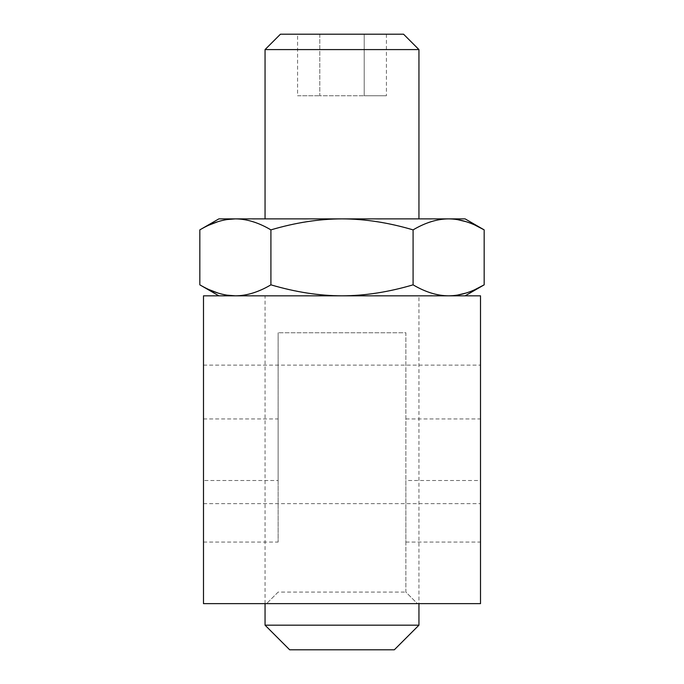 <?xml version="1.0" encoding="UTF-8"?>
<svg xmlns="http://www.w3.org/2000/svg" width="684" height="684" viewBox="0 0 684 684"><rect width="100%" height="100%" fill="white"/><g stroke="black" fill="none" stroke-linecap="round" stroke-linejoin="round"><path stroke-width="0.51" stroke-dasharray="3.42 2.56" d="M203.49 480.51L203.49 603.63L417.411 603.63L405.868 592.087L405.868 332.766L278.132 332.766L405.868 332.766L405.868 592.087L417.411 603.63L480.51 603.63L480.51 295.83L203.49 295.83L203.49 542.07L203.49 480.51L278.132 480.51L278.132 418.95L278.132 542.07L278.132 332.766L278.132 480.51M203.49 434.383L203.49 365.128L203.49 434.383M405.868 480.51L405.868 542.07L405.868 480.51L480.51 480.51M480.51 434.383L480.51 365.128L480.51 434.383M235.373 295.83L342 295.83C319.163 295.77 295.471 292.102 270.915 284.835C258.637 292.102 246.787 295.77 235.373 295.83L448.627 295.83C437.204 295.77 425.363 292.102 413.085 284.835C388.521 292.102 364.828 295.77 342 295.83L448.627 295.83L457.331 295.12M342 603.63L265.05 603.63L342 603.63M278.132 592.087L266.589 603.63L278.132 592.087L405.868 592.087M418.95 625.176L265.05 625.176M418.95 49.59L265.05 49.59M465.12 218.88L218.88 218.88M289.674 649.8L394.326 649.8M457.331 219.59L448.636 218.88C437.204 218.94 425.363 222.608 413.085 229.875C388.521 222.608 364.828 218.94 342 218.88C319.163 218.94 295.471 222.608 270.915 229.875C258.637 222.608 246.787 218.94 235.373 218.88M226.755 219.573L217.88 221.693M209.201 225.036L199.831 229.875M226.755 295.137L217.88 293.017M209.201 289.674L199.831 284.835M270.915 284.835L270.915 229.875M413.085 284.835L413.085 229.875M475.106 289.529L466.12 293.017M475.106 225.181L466.12 221.693M403.56 34.2L280.44 34.2M297.574 34.2L386.426 34.2L297.574 34.2L297.574 95.76L319.787 95.76L297.574 95.76M319.787 34.2L319.787 95.76L364.213 95.76L319.787 95.76L319.787 34.2M364.213 34.2L364.213 95.76L386.426 95.76L364.213 95.76L364.213 34.2M386.426 34.2L386.426 95.76M418.95 603.63L265.05 603.63L418.95 603.63L418.95 295.83L265.05 295.83L418.95 295.83M265.05 603.63L265.05 295.83M405.868 418.95L480.51 418.95M203.49 418.95L278.132 418.95M405.868 542.07L480.51 542.07M203.49 542.07L278.132 542.07M203.49 365.128L480.51 365.128M203.49 503.638L480.51 503.638"/><path stroke-width="1.03" d="M203.49 295.83L203.49 603.63L480.51 603.63L480.51 295.83L203.49 295.83M418.95 625.176L394.326 649.8L289.674 649.8L265.05 625.176L418.95 625.176L418.95 603.63M265.05 218.88L265.05 49.59L418.95 49.59L418.95 218.88M218.88 295.83L199.831 284.835L199.831 229.875L218.88 218.88L465.12 218.88L484.169 229.875L475.106 225.181M199.831 229.875C212.117 222.608 223.959 218.94 235.373 218.88C246.796 218.94 258.637 222.608 270.915 229.875C295.479 222.608 319.171 218.94 342 218.88C364.837 218.94 388.529 222.608 413.085 229.875C425.363 222.608 437.213 218.94 448.627 218.88C460.041 218.94 471.892 222.608 484.169 229.875L484.169 284.835L475.106 289.529M235.373 218.88L226.755 219.573M217.88 221.693L209.201 225.036M199.831 284.835C212.117 292.102 223.959 295.77 235.373 295.83C246.796 295.77 258.637 292.102 270.915 284.835C295.479 292.102 319.171 295.77 342 295.83C364.837 295.77 388.529 292.102 413.085 284.835C425.363 292.102 437.213 295.77 448.627 295.83C460.041 295.77 471.892 292.102 484.169 284.835L465.12 295.83M413.085 284.835L413.085 229.875M235.373 295.83L226.755 295.137M217.88 293.017L209.201 289.674M270.915 284.835L270.915 229.875M466.12 293.017L457.331 295.12M466.12 221.693L457.331 219.59M265.05 49.59L280.44 34.2L403.56 34.2L418.95 49.59M265.05 625.176L265.05 603.63"/></g></svg>
